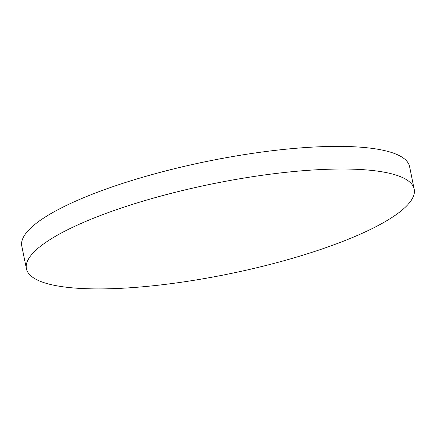 <?xml version="1.0" encoding="UTF-8"?>
<svg xmlns="http://www.w3.org/2000/svg" width="436" height="436" viewBox="0 0 436 436"><rect width="100%" height="100%" fill="white"/><g stroke="black" fill="none" stroke-linecap="round" stroke-linejoin="round"><path stroke-width="0.65" d="M414.2 189.17L409.551 166.536A197.917 45.764 168.4 0 0 365.739 147.641A197.917 45.764 168.4 0 0 92.574 194.118A197.917 45.764 168.4 0 0 21.8 246.127L26.449 268.761A197.917 45.764 168.4 0 0 70.261 287.651A197.917 45.764 168.4 0 0 290.011 259.011A197.917 45.764 168.4 0 0 414.2 189.17A197.917 45.764 168.4 0 0 370.382 170.28A197.917 45.764 168.4 0 0 150.638 198.92A197.917 45.764 168.4 0 0 26.449 268.761"/></g></svg>
